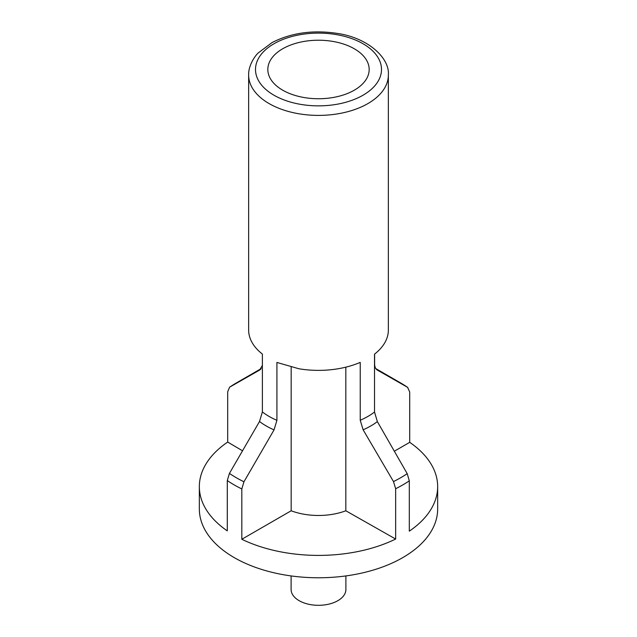 <?xml version="1.0" encoding="UTF-8"?>
<svg xmlns="http://www.w3.org/2000/svg" width="637" height="637" viewBox="0 0 637 637"><rect width="100%" height="100%" fill="white"/><g stroke="black" fill="none" stroke-linecap="round" stroke-linejoin="round"><path stroke-width="0.96" d="M242.522 450.789L227.688 442.07A119.159 68.796 0 0 0 227.29 442.341A119.159 68.796 0 0 0 199.341 486.612L199.341 508.979A119.159 68.796 0 0 0 284.954 574.988A119.159 68.796 0 0 0 437.659 508.979L437.659 486.612A119.159 68.796 0 0 0 409.71 442.341L409.71 392.018L407.569 387.32A116.149 67.06 0 0 0 400.633 382.941L407.823 387.479M354.331 48.794A50.673 29.254 0 0 0 299.103 42.448A50.673 29.254 0 0 0 267.827 69.481A50.673 29.254 0 0 0 282.669 90.167A50.673 29.254 0 0 0 337.897 96.513A50.673 29.254 0 0 0 369.173 69.481A50.673 29.254 0 0 0 354.331 48.794M291.165 367.159L291.165 510.778L241.821 539.268A119.159 68.796 0 0 0 284.954 552.621A119.159 68.796 0 0 0 395.179 539.268A119.159 68.796 0 0 0 395.649 539.045L395.649 488.714L393.491 481.564A116.149 67.06 0 0 0 407.194 473.649L409.312 480.831L409.312 531.154A119.159 68.796 0 0 0 409.71 530.884A119.159 68.796 0 0 0 437.659 486.612M241.821 539.268L241.821 488.945L243.955 481.779L274.045 429.887L276.912 420.324L276.912 362.445L298.833 368.743A69.855 40.33 0 0 0 360.231 362.389L360.231 420.261L363.13 429.808L393.491 481.564M199.341 486.612A119.159 68.796 0 0 0 227.29 530.884L227.29 480.561L229.431 473.395A116.149 67.06 0 0 0 243.955 481.779M227.688 442.07L227.688 391.747L229.583 387.2M291.165 510.778A49.989 28.864 0 0 0 345.835 510.778L395.649 539.045M229.431 473.395L259.514 421.495L262.38 411.932L262.38 354.061A69.855 40.33 0 0 1 248.645 330.046L248.645 75.07A69.855 40.33 0 0 0 298.833 113.768A69.855 40.33 0 0 0 388.355 75.07C389.94 58.365 368.385 37.909 337.379 33.419C313.078 29.74 291.316 32.774 272.11 42.536L258.224 52.943C254.059 56.852 248.263 66.511 248.645 75.07M262.38 365.415L259.641 370.065L229.806 387.057A116.149 67.06 0 0 1 236.367 382.941L229.567 387.208M345.835 367.159L345.835 510.778M407.815 387.471L377.486 370.161A73.86 42.647 0 0 0 376.539 369.452M409.71 442.341L394.343 451.211M374.62 354.061L374.62 363.91C374.66 366.96 375.615 369.038 377.486 370.161L376.945 369.802M360.231 420.261A69.855 40.33 0 0 0 374.516 412.02L374.516 354.14A69.855 40.33 0 0 0 388.355 330.046L388.355 75.07M374.516 412.02L377.359 421.598L407.194 473.649M291.109 575.928L291.109 589.496A27.391 15.814 0 0 0 314.606 605.15A27.391 15.814 0 0 0 344.784 593.947A27.391 15.814 0 0 0 345.891 589.496L345.891 575.928M227.29 480.561A119.159 68.796 0 0 0 241.821 488.945M395.649 488.714A119.159 68.796 0 0 0 409.312 480.831M336.24 34.581A63.007 36.373 0 0 0 258.049 59.241A63.007 36.373 0 0 0 300.76 104.388A63.007 36.373 0 0 0 378.951 79.721A63.007 36.373 0 0 0 336.24 34.581M259.641 370.065A73.86 42.647 180 0 1 260.565 369.38M262.38 411.932A69.855 40.33 0 0 0 276.912 420.324M259.514 421.495A73.86 42.647 0 0 0 274.045 429.887M377.359 421.598A73.86 42.647 180 0 1 363.13 429.808M261.234 368.584L236.367 382.941M375.854 368.632L400.633 382.941"/></g></svg>
